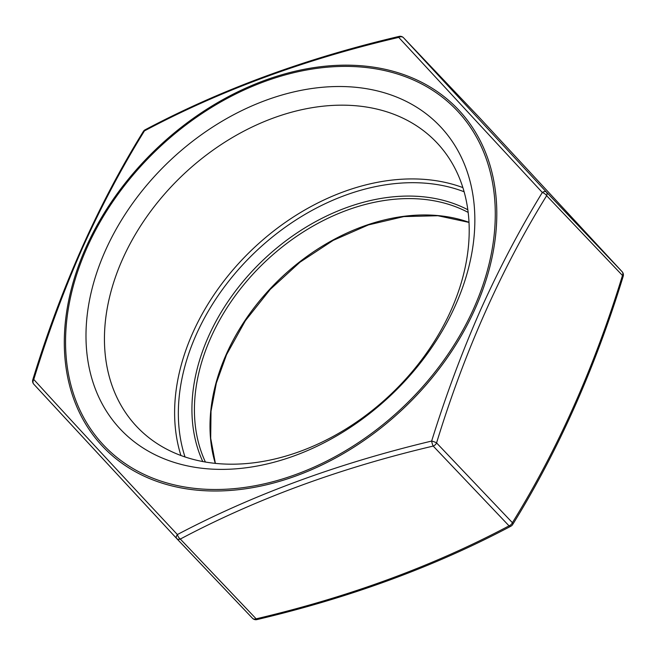 <?xml version="1.0" encoding="UTF-8"?>
<svg xmlns="http://www.w3.org/2000/svg" width="656" height="656" viewBox="0 0 656 656"><rect width="100%" height="100%" fill="white"/><g stroke="black" fill="none" stroke-linecap="round" stroke-linejoin="round"><path stroke-width="0.98" d="M82.369 248.23C63.919 290.165 47.724 333.912 33.776 379.463C72.677 422.12 120.54 473.812 177.374 534.55C253.298 494.567 338.053 463.407 431.656 441.062C445.801 395.552 462.111 351.829 480.586 309.878C499.314 268.255 519.896 229.116 542.323 192.487L398.725 37.4C305.483 59.155 220.728 90.323 144.451 130.888C121.827 167.477 101.131 206.591 82.369 248.23M122.533 259.243A206.55 151.159 136.5 0 1 436.527 142.377A206.55 151.159 136.5 0 1 451.115 310.116A206.55 151.159 136.5 0 1 137.12 426.982A206.55 151.159 136.5 0 1 122.533 259.243M105.28 250.83A220.178 161.138 136.5 0 1 364.802 88.429A220.178 161.138 136.5 0 1 455.559 305.056A220.178 161.138 136.5 0 1 196.037 467.466A220.178 161.138 136.5 0 1 105.28 250.83M512.672 524.521A4.608 2.124 31.3 0 0 512.402 522.693C557.748 449.393 594.434 366.991 622.47 275.471L546.637 195.701C501.291 268.993 464.596 351.403 436.568 442.923L512.402 522.693A4.608 3.37 136.5 0 1 509.04 525.85A4.608 2.173 62.5 0 0 510.86 526.219A4.608 4.608 0 0 0 512.672 524.521C558.223 450.885 595.066 368.139 623.2 276.283A4.608 4.608 0 0 0 622.191 271.789L479.364 117.531A4.608 2.485 137.1 0 0 479.347 117.514A4.608 3.37 136.5 0 1 479.347 117.514L403.514 37.736L546.333 191.978A4.608 2.485 137.1 0 0 542.323 192.487A4.608 2.124 31.3 0 1 546.637 195.701A4.608 3.37 136.5 0 0 546.333 191.978L622.167 271.756L479.347 117.514L403.497 37.72A4.608 3.37 136.5 0 1 403.514 37.736A4.608 3.69 -42.6 0 0 398.725 37.4A4.608 0.968 76.4 0 1 399.069 36.416C305.77 58.376 221.129 89.503 145.14 129.781A4.608 2.173 62.5 0 0 144.451 130.888A4.608 2.124 31.3 0 0 143.328 131.479C97.777 205.115 60.934 287.861 32.8 379.717A4.608 0.918 17.4 0 1 33.776 379.463A4.608 3.69 -42.6 0 0 33.809 384.211L33.809 384.211A4.608 3.69 -42.6 0 0 33.833 384.244L176.653 538.486A4.608 3.37 136.5 0 1 176.653 538.486A4.608 2.485 137.1 0 1 176.636 538.469L33.809 384.211A4.608 4.608 0 0 1 32.8 379.717M176.694 538.535L252.486 618.264A4.608 3.37 136.5 0 0 252.503 618.28A4.608 3.37 136.5 0 0 254.077 619.075A4.608 3.37 136.5 0 0 256.152 618.829C349.107 596.944 433.403 565.948 509.04 525.85L433.206 446.072C340.251 467.958 255.955 498.945 180.318 539.052L256.152 618.829A4.608 0.968 76.4 0 0 256.931 619.584C350.23 597.624 434.871 566.497 510.86 526.219M177.374 534.55A4.608 2.485 137.1 0 0 176.636 538.469A4.608 4.608 0 0 0 176.677 538.51A4.608 3.37 136.5 0 0 178.252 539.298A4.608 3.37 136.5 0 0 180.318 539.052A4.608 2.173 62.5 0 1 177.374 534.55M431.656 441.062A4.608 0.968 76.4 0 0 433.206 446.072A4.608 3.37 136.5 0 0 436.568 442.923A4.608 0.918 17.4 0 0 431.656 441.062M623.2 276.283A4.608 0.918 17.4 0 0 622.47 275.471A4.608 3.37 136.5 0 0 622.167 271.756A4.608 3.69 -42.6 0 1 622.191 271.789M403.276 37.515A4.608 3.37 136.5 0 1 403.497 37.72A4.608 4.608 0 0 0 399.069 36.416M475.346 308.238A244.901 179.227 136.5 0 1 186.698 488.876A244.901 179.227 136.5 0 1 85.756 247.927A244.901 179.227 136.5 0 1 374.404 67.289A244.901 179.227 136.5 0 1 475.346 308.238M86.879 247.984A243.319 178.071 -43.5 0 0 187.173 487.383A243.319 178.071 -43.5 0 0 473.96 307.91A243.319 178.071 -43.5 0 0 373.666 68.511A243.319 178.071 -43.5 0 0 86.879 247.984M180.949 455.576A206.55 151.159 136.5 0 1 192.692 333.051A206.55 151.159 136.5 0 1 462.857 187.591M464.095 191.757A203.786 149.133 -43.5 0 0 196.185 334.757A203.786 149.133 -43.5 0 0 185.041 457.019M215.291 463.448A186.558 136.53 136.5 0 1 226.328 354.174A186.558 136.53 136.5 0 1 468.974 222.294M202.811 461.627A188.395 137.875 136.5 0 1 208.419 336.651A188.395 137.875 136.5 0 1 467.794 209.731M468.138 212.405A186.558 136.53 -43.5 0 0 210.756 337.791A186.558 136.53 -43.5 0 0 205.451 462.103M468.983 222.392L437.905 215.742L403.842 216.587L368.385 224.926L333.207 240.367L299.964 262.211L270.215 289.427L245.352 320.743L226.541 354.691L216.349 383.047L211.019 411.197L210.699 438.274L215.389 463.456M256.931 619.584A4.608 4.608 0 0 1 252.503 618.28L176.677 538.51M145.14 129.781A4.608 4.608 0 0 0 143.328 131.479"/></g></svg>
